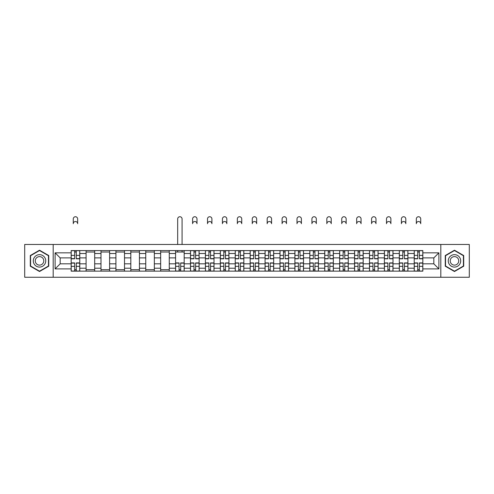 <?xml version="1.0" encoding="UTF-8"?>
<svg xmlns="http://www.w3.org/2000/svg" width="494" height="494" viewBox="0 0 494 494"><rect width="100%" height="100%" fill="white"/><g stroke="black" fill="none" stroke-linecap="round" stroke-linejoin="round"><path stroke-width="0.74" d="M440.809 277.264L469.3 277.264L469.3 244.468L24.7 244.468L24.7 277.264L440.809 277.264L440.809 244.468M86.086 271.144L86.086 253.502L79.775 253.502L79.775 271.144M79.775 253.502L79.775 250.588M86.086 253.502L86.086 250.588M94.687 250.588L94.687 271.144M100.998 271.144L100.998 250.588M109.606 250.588L109.606 271.144M115.917 271.144L115.917 250.588M124.519 250.588L124.519 271.144M130.83 271.144L130.83 250.588M139.438 250.588L139.438 271.144M145.749 271.144L145.749 250.588M154.35 250.588L154.35 271.144M160.661 271.144L160.661 250.588M169.269 250.588L169.269 271.144M175.58 271.144L175.58 250.588M184.182 250.588L184.182 271.144M190.493 271.144L190.493 250.588M199.101 250.588L199.101 271.144M205.411 271.144L205.411 250.588M214.013 250.588L214.013 271.144M220.324 271.144L220.324 250.588M228.932 250.588L228.932 271.144M235.237 271.144L235.237 250.588M243.845 250.588L243.845 271.144M250.155 271.144L250.155 250.588M258.763 250.588L258.763 271.144M265.068 271.144L265.068 250.588M273.676 250.588L273.676 271.144M279.987 271.144L279.987 250.588M288.589 250.588L288.589 271.144M294.899 271.144L294.899 250.588M303.507 250.588L303.507 271.144M309.818 271.144L309.818 250.588M318.42 250.588L318.42 271.144M324.731 271.144L324.731 250.588M333.339 250.588L333.339 271.144M339.65 271.144L339.65 250.588M348.251 250.588L348.251 271.144M354.562 271.144L354.562 250.588M363.17 250.588L363.17 271.144M369.481 271.144L369.481 250.588M378.083 250.588L378.083 271.144M384.394 271.144L384.394 250.588M393.002 250.588L393.002 271.144M399.313 271.144L399.313 250.588M407.914 250.588L407.914 271.144M414.225 271.144L414.225 250.588M414.225 263.827L407.914 263.827M399.313 263.827L393.002 263.827M384.394 263.827L378.083 263.827M369.481 263.827L363.17 263.827M354.562 263.827L348.251 263.827M339.65 263.827L333.339 263.827M324.731 263.827L318.42 263.827M309.818 263.827L303.507 263.827M294.899 263.827L288.589 263.827M279.987 263.827L273.676 263.827M265.068 263.827L258.763 263.827M250.155 263.827L243.845 263.827M235.237 263.827L228.932 263.827M220.324 263.827L214.013 263.827M205.411 263.827L199.101 263.827M190.493 263.827L184.182 263.827M175.58 263.827L169.269 263.827M160.661 263.827L154.35 263.827M145.749 263.827L139.438 263.827M130.83 263.827L124.519 263.827M115.917 263.827L109.606 263.827M100.998 263.827L94.687 263.827M86.086 263.827L79.775 263.827M414.225 257.899L407.914 257.899M399.313 257.899L393.002 257.899M384.394 257.899L378.083 257.899M369.481 257.899L363.17 257.899M354.562 257.899L348.251 257.899M339.65 257.899L333.339 257.899M324.731 257.899L318.42 257.899M309.818 257.899L303.507 257.899M294.899 257.899L288.589 257.899M279.987 257.899L273.676 257.899M265.068 257.899L258.763 257.899M250.155 257.899L243.845 257.899M235.237 257.899L228.932 257.899M220.324 257.899L214.013 257.899M205.411 257.899L199.101 257.899M190.493 257.899L184.182 257.899M175.58 257.899L169.269 257.899M160.661 257.899L154.35 257.899M145.749 257.899L139.438 257.899M130.83 257.899L124.519 257.899M115.917 257.899L109.606 257.899M100.998 257.899L94.687 257.899M86.086 257.899L79.775 257.899M60.175 263.827L71.167 263.827L71.167 257.899L60.175 257.899L60.175 263.827L55.106 268.897L55.106 252.835L71.167 252.835L71.167 257.899M422.833 257.899L422.833 263.827L433.825 263.827L433.825 257.899L422.833 257.899L422.833 250.588L71.167 250.588L71.167 252.835M422.833 252.835L438.894 252.835L438.894 268.897L422.833 268.897L422.833 263.827M71.167 263.827L71.167 271.144L422.833 271.144L422.833 268.897M71.167 268.897L55.106 268.897M53.191 277.264L53.191 244.468M48.745 255.534L39.52 250.211L30.295 255.534L30.295 266.192L39.52 271.521L48.745 266.192L48.745 255.534M463.705 255.534L454.48 250.211L445.255 255.534L445.255 266.192L454.48 271.521L463.705 266.192L463.705 255.534M76.286 269.705L74.656 269.705M74.656 252.02L76.286 252.02M94.687 269.705L86.086 269.705M86.086 252.02L94.687 252.02M109.606 269.705L100.998 269.705M100.998 252.02L109.606 252.02M124.519 269.705L115.917 269.705M115.917 252.02L124.519 252.02M139.438 269.705L130.83 269.705M130.83 252.02L139.438 252.02M154.35 269.705L145.749 269.705M145.749 252.02L154.35 252.02M169.269 269.705L160.661 269.705M160.661 252.02L169.269 252.02M180.693 269.705L179.069 269.705M175.58 252.02L184.182 252.02M195.605 269.705L193.981 269.705M193.981 252.02L195.605 252.02M210.524 269.705L208.9 269.705M208.9 252.02L210.524 252.02M225.437 269.705L223.813 269.705M223.813 252.02L225.437 252.02M240.356 269.705L238.732 269.705M238.732 252.02L240.356 252.02M255.268 269.705L253.644 269.705M253.644 252.02L255.268 252.02M270.187 269.705L268.563 269.705M268.563 252.02L270.187 252.02M285.1 269.705L283.476 269.705M283.476 252.02L285.1 252.02M300.019 269.705L298.395 269.705M298.395 252.02L300.019 252.02M314.931 269.705L313.307 269.705M313.307 252.02L314.931 252.02M329.85 269.705L328.226 269.705M328.226 252.02L329.85 252.02M344.763 269.705L343.139 269.705M343.139 252.02L344.763 252.02M359.681 269.705L358.057 269.705M358.057 252.02L359.681 252.02M374.594 269.705L372.97 269.705M372.97 252.02L374.594 252.02M389.513 269.705L387.883 269.705M387.883 252.02L389.513 252.02M404.425 269.705L402.801 269.705M402.801 252.02L404.425 252.02M419.344 269.705L417.714 269.705M417.714 252.02L419.344 252.02M55.106 252.835L60.175 257.899M433.825 263.827L438.894 268.897M433.825 257.899L438.894 252.835M77.669 223.72A2.198 2.198 0 0 0 75.471 221.522A2.198 2.198 0 0 0 73.273 223.72L73.273 218.935A2.198 2.198 0 0 1 75.471 216.736A2.198 2.198 0 0 1 77.669 218.935L77.669 223.72M76.286 258.807L76.286 250.68L79.725 250.68L79.725 258.807L76.286 258.807M74.656 251.921L76.286 251.921M74.656 250.68L71.216 250.68L71.216 258.807L74.656 258.807L74.656 250.68L76.286 250.68M74.656 262.919L74.656 271.045L71.216 271.045L71.216 262.919L74.656 262.919M76.286 269.804L74.656 269.804M76.286 271.045L79.725 271.045L79.725 262.919L76.286 262.919L76.286 271.045L74.656 271.045M34.135 263.969A6.212 6.212 0 0 0 42.626 266.247A6.212 6.212 0 0 0 44.905 257.757A6.212 6.212 0 0 0 36.414 255.484A6.212 6.212 0 0 0 34.135 263.969M35.834 262.993A4.255 4.255 0 0 0 41.65 264.549A4.255 4.255 0 0 0 43.206 258.739A4.255 4.255 0 0 0 37.39 257.176A4.255 4.255 0 0 0 35.834 262.993M39.52 250.538L48.461 255.701L48.461 266.025L39.52 271.187L30.579 266.025L30.579 255.701L39.52 250.538M449.095 263.969A6.212 6.212 0 0 0 457.586 266.247A6.212 6.212 0 0 0 459.865 257.757A6.212 6.212 0 0 0 451.374 255.484A6.212 6.212 0 0 0 449.095 263.969M450.794 262.993A4.255 4.255 0 0 0 456.61 264.549A4.255 4.255 0 0 0 458.166 258.739A4.255 4.255 0 0 0 452.35 257.176A4.255 4.255 0 0 0 450.794 262.993M454.48 250.538L463.421 255.701L463.421 266.025L454.48 271.187L445.539 266.025L445.539 255.701L454.48 250.538M182.076 244.468L182.076 218.935A2.198 2.198 0 0 0 179.878 216.736A2.198 2.198 0 0 0 177.679 218.935L177.679 244.468M179.069 262.919L179.069 271.045L175.623 271.045L175.623 262.919L179.069 262.919M180.693 269.804L179.069 269.804M180.693 271.045L184.132 271.045L184.132 262.919L180.693 262.919L180.693 271.045L179.069 271.045M182.076 250.588L182.076 252.02M177.679 250.588L177.679 252.02M196.995 223.72A2.198 2.198 0 0 0 194.797 221.522A2.198 2.198 0 0 0 192.598 223.72L192.598 218.935A2.198 2.198 0 0 1 194.797 216.736A2.198 2.198 0 0 1 196.995 218.935L196.995 223.72M195.605 258.807L195.605 250.68L199.051 250.68L199.051 258.807L195.605 258.807M193.981 251.921L195.605 251.921M193.981 250.68L190.542 250.68L190.542 258.807L193.981 258.807L193.981 250.68L195.605 250.68M193.981 262.919L193.981 271.045L190.542 271.045L190.542 262.919L193.981 262.919M195.605 269.804L193.981 269.804M195.605 271.045L199.051 271.045L199.051 262.919L195.605 262.919L195.605 271.045L193.981 271.045M211.907 223.72A2.198 2.198 0 0 0 209.709 221.522A2.198 2.198 0 0 0 207.511 223.72L207.511 218.935A2.198 2.198 0 0 1 209.709 216.736A2.198 2.198 0 0 1 211.907 218.935L211.907 223.72M210.524 258.807L210.524 250.68L213.964 250.68L213.964 258.807L210.524 258.807M208.9 251.921L210.524 251.921M208.9 250.68L205.455 250.68L205.455 258.807L208.9 258.807L208.9 250.68L210.524 250.68M208.9 262.919L208.9 271.045L205.455 271.045L205.455 262.919L208.9 262.919M210.524 269.804L208.9 269.804M210.524 271.045L213.964 271.045L213.964 262.919L210.524 262.919L210.524 271.045L208.9 271.045M226.826 223.72A2.198 2.198 0 0 0 224.628 221.522A2.198 2.198 0 0 0 222.43 223.72L222.43 218.935A2.198 2.198 0 0 1 224.628 216.736A2.198 2.198 0 0 1 226.826 218.935L226.826 223.72M225.437 258.807L225.437 250.68L228.883 250.68L228.883 258.807L225.437 258.807M223.813 251.921L225.437 251.921M223.813 250.68L220.373 250.68L220.373 258.807L223.813 258.807L223.813 250.68L225.437 250.68M223.813 262.919L223.813 271.045L220.373 271.045L220.373 262.919L223.813 262.919M225.437 269.804L223.813 269.804M225.437 271.045L228.883 271.045L228.883 262.919L225.437 262.919L225.437 271.045L223.813 271.045M241.739 223.72A2.198 2.198 0 0 0 239.541 221.522A2.198 2.198 0 0 0 237.342 223.72L237.342 218.935A2.198 2.198 0 0 1 239.541 216.736A2.198 2.198 0 0 1 241.739 218.935L241.739 223.72M240.356 258.807L240.356 250.68L243.795 250.68L243.795 258.807L240.356 258.807M238.732 251.921L240.356 251.921M238.732 250.68L235.286 250.68L235.286 258.807L238.732 258.807L238.732 250.68L240.356 250.68M256.658 223.72A2.198 2.198 0 0 0 254.459 221.522A2.198 2.198 0 0 0 252.261 223.72L252.261 218.935A2.198 2.198 0 0 1 254.459 216.736A2.198 2.198 0 0 1 256.658 218.935L256.658 223.72M255.268 258.807L255.268 250.68L258.714 250.68L258.714 258.807L255.268 258.807M253.644 251.921L255.268 251.921M253.644 250.68L250.205 250.68L250.205 258.807L253.644 258.807L253.644 250.68L255.268 250.68M271.57 223.72A2.198 2.198 0 0 0 269.372 221.522A2.198 2.198 0 0 0 267.174 223.72L267.174 218.935A2.198 2.198 0 0 1 269.372 216.736A2.198 2.198 0 0 1 271.57 218.935L271.57 223.72M270.187 258.807L270.187 250.68L273.627 250.68L273.627 258.807L270.187 258.807M268.563 251.921L270.187 251.921M268.563 250.68L265.117 250.68L265.117 258.807L268.563 258.807L268.563 250.68L270.187 250.68M286.489 223.72A2.198 2.198 0 0 0 284.291 221.522A2.198 2.198 0 0 0 282.093 223.72L282.093 218.935A2.198 2.198 0 0 1 284.291 216.736A2.198 2.198 0 0 1 286.489 218.935L286.489 223.72M285.1 258.807L285.1 250.68L288.545 250.68L288.545 258.807L285.1 258.807M283.476 251.921L285.1 251.921M283.476 250.68L280.036 250.68L280.036 258.807L283.476 258.807L283.476 250.68L285.1 250.68M301.402 223.72A2.198 2.198 0 0 0 299.203 221.522A2.198 2.198 0 0 0 297.005 223.72L297.005 218.935A2.198 2.198 0 0 1 299.203 216.736A2.198 2.198 0 0 1 301.402 218.935L301.402 223.72M300.019 258.807L300.019 250.68L303.458 250.68L303.458 258.807L300.019 258.807M298.395 251.921L300.019 251.921M298.395 250.68L294.949 250.68L294.949 258.807L298.395 258.807L298.395 250.68L300.019 250.68M316.321 223.72A2.198 2.198 0 0 0 314.122 221.522A2.198 2.198 0 0 0 311.924 223.72L311.924 218.935A2.198 2.198 0 0 1 314.122 216.736A2.198 2.198 0 0 1 316.321 218.935L316.321 223.72M314.931 258.807L314.931 250.68L318.377 250.68L318.377 258.807L314.931 258.807M313.307 251.921L314.931 251.921M313.307 250.68L309.868 250.68L309.868 258.807L313.307 258.807L313.307 250.68L314.931 250.68M331.233 223.72A2.198 2.198 0 0 0 329.035 221.522A2.198 2.198 0 0 0 326.837 223.72L326.837 218.935A2.198 2.198 0 0 1 329.035 216.736A2.198 2.198 0 0 1 331.233 218.935L331.233 223.72M329.85 258.807L329.85 250.68L333.289 250.68L333.289 258.807L329.85 258.807M328.226 251.921L329.85 251.921M328.226 250.68L324.78 250.68L324.78 258.807L328.226 258.807L328.226 250.68L329.85 250.68M346.152 223.72A2.198 2.198 0 0 0 343.954 221.522A2.198 2.198 0 0 0 341.755 223.72L341.755 218.935A2.198 2.198 0 0 1 343.954 216.736A2.198 2.198 0 0 1 346.152 218.935L346.152 223.72M344.763 258.807L344.763 250.68L348.208 250.68L348.208 258.807L344.763 258.807M343.139 251.921L344.763 251.921M343.139 250.68L339.699 250.68L339.699 258.807L343.139 258.807L343.139 250.68L344.763 250.68M361.065 223.72A2.198 2.198 0 0 0 358.866 221.522A2.198 2.198 0 0 0 356.668 223.72L356.668 218.935A2.198 2.198 0 0 1 358.866 216.736A2.198 2.198 0 0 1 361.065 218.935L361.065 223.72M359.681 258.807L359.681 250.68L363.121 250.68L363.121 258.807L359.681 258.807M358.057 251.921L359.681 251.921M358.057 250.68L354.612 250.68L354.612 258.807L358.057 258.807L358.057 250.68L359.681 250.68M375.983 223.72A2.198 2.198 0 0 0 373.785 221.522A2.198 2.198 0 0 0 371.581 223.72L371.581 218.935A2.198 2.198 0 0 1 373.785 216.736A2.198 2.198 0 0 1 375.983 218.935L375.983 223.72M374.594 258.807L374.594 250.68L378.04 250.68L378.04 258.807L374.594 258.807M372.97 251.921L374.594 251.921M372.97 250.68L369.531 250.68L369.531 258.807L372.97 258.807L372.97 250.68L374.594 250.68M390.896 223.72A2.198 2.198 0 0 0 388.698 221.522A2.198 2.198 0 0 0 386.499 223.72L386.499 218.935A2.198 2.198 0 0 1 388.698 216.736A2.198 2.198 0 0 1 390.896 218.935L390.896 223.72M389.513 258.807L389.513 250.68L392.952 250.68L392.952 258.807L389.513 258.807M387.883 251.921L389.513 251.921M387.883 250.68L384.443 250.68L384.443 258.807L387.883 258.807L387.883 250.68L389.513 250.68M405.815 223.72A2.198 2.198 0 0 0 403.617 221.522A2.198 2.198 0 0 0 401.412 223.72L401.412 218.935A2.198 2.198 0 0 1 403.617 216.736A2.198 2.198 0 0 1 405.815 218.935L405.815 223.72M404.425 258.807L404.425 250.68L407.871 250.68L407.871 258.807L404.425 258.807M402.801 251.921L404.425 251.921M402.801 250.68L399.362 250.68L399.362 258.807L402.801 258.807L402.801 250.68L404.425 250.68M238.732 262.919L238.732 271.045L235.286 271.045L235.286 262.919L238.732 262.919M240.356 269.804L238.732 269.804M240.356 271.045L243.795 271.045L243.795 262.919L240.356 262.919L240.356 271.045L238.732 271.045M253.644 262.919L253.644 271.045L250.205 271.045L250.205 262.919L253.644 262.919M255.268 269.804L253.644 269.804M255.268 271.045L258.714 271.045L258.714 262.919L255.268 262.919L255.268 271.045L253.644 271.045M268.563 262.919L268.563 271.045L265.117 271.045L265.117 262.919L268.563 262.919M270.187 269.804L268.563 269.804M270.187 271.045L273.627 271.045L273.627 262.919L270.187 262.919L270.187 271.045L268.563 271.045M283.476 262.919L283.476 271.045L280.036 271.045L280.036 262.919L283.476 262.919M285.1 269.804L283.476 269.804M285.1 271.045L288.545 271.045L288.545 262.919L285.1 262.919L285.1 271.045L283.476 271.045M298.395 262.919L298.395 271.045L294.949 271.045L294.949 262.919L298.395 262.919M300.019 269.804L298.395 269.804M300.019 271.045L303.458 271.045L303.458 262.919L300.019 262.919L300.019 271.045L298.395 271.045M313.307 262.919L313.307 271.045L309.868 271.045L309.868 262.919L313.307 262.919M314.931 269.804L313.307 269.804M314.931 271.045L318.377 271.045L318.377 262.919L314.931 262.919L314.931 271.045L313.307 271.045M328.226 262.919L328.226 271.045L324.78 271.045L324.78 262.919L328.226 262.919M329.85 269.804L328.226 269.804M329.85 271.045L333.289 271.045L333.289 262.919L329.85 262.919L329.85 271.045L328.226 271.045M343.139 262.919L343.139 271.045L339.699 271.045L339.699 262.919L343.139 262.919M344.763 269.804L343.139 269.804M344.763 271.045L348.208 271.045L348.208 262.919L344.763 262.919L344.763 271.045L343.139 271.045M358.057 262.919L358.057 271.045L354.612 271.045L354.612 262.919L358.057 262.919M359.681 269.804L358.057 269.804M359.681 271.045L363.121 271.045L363.121 262.919L359.681 262.919L359.681 271.045L358.057 271.045M372.97 262.919L372.97 271.045L369.531 271.045L369.531 262.919L372.97 262.919M374.594 269.804L372.97 269.804M374.594 271.045L378.04 271.045L378.04 262.919L374.594 262.919L374.594 271.045L372.97 271.045M387.883 262.919L387.883 271.045L384.443 271.045L384.443 262.919L387.883 262.919M389.513 269.804L387.883 269.804M389.513 271.045L392.952 271.045L392.952 262.919L389.513 262.919L389.513 271.045L387.883 271.045M402.801 262.919L402.801 271.045L399.362 271.045L399.362 262.919L402.801 262.919M404.425 269.804L402.801 269.804M404.425 271.045L407.871 271.045L407.871 262.919L404.425 262.919L404.425 271.045L402.801 271.045M420.727 223.72A2.198 2.198 0 0 0 418.529 221.522A2.198 2.198 0 0 0 416.331 223.72L416.331 218.935A2.198 2.198 0 0 1 418.529 216.736A2.198 2.198 0 0 1 420.727 218.935L420.727 223.72M419.344 258.807L419.344 250.68L422.784 250.68L422.784 258.807L419.344 258.807M417.714 251.921L419.344 251.921M417.714 250.68L414.275 250.68L414.275 258.807L417.714 258.807L417.714 250.68L419.344 250.68M417.714 262.919L417.714 271.045L414.275 271.045L414.275 262.919L417.714 262.919M419.344 269.804L417.714 269.804M419.344 271.045L422.784 271.045L422.784 262.919L419.344 262.919L419.344 271.045L417.714 271.045M399.313 253.502L393.002 253.502M384.394 253.502L378.083 253.502M369.481 253.502L363.17 253.502M354.562 253.502L348.251 253.502M339.65 253.502L333.339 253.502M324.731 253.502L318.42 253.502M309.818 253.502L303.507 253.502M294.899 253.502L288.589 253.502M279.987 253.502L273.676 253.502M265.068 253.502L258.763 253.502M250.155 253.502L243.845 253.502M235.237 253.502L228.932 253.502M220.324 253.502L214.013 253.502M205.411 253.502L199.101 253.502M190.493 253.502L184.182 253.502M175.58 253.502L169.269 253.502M160.661 253.502L154.35 253.502M145.749 253.502L139.438 253.502M130.83 253.502L124.519 253.502M115.917 253.502L109.606 253.502M100.998 253.502L94.687 253.502M414.225 253.502L407.914 253.502M399.313 268.223L393.002 268.223M384.394 268.223L378.083 268.223M369.481 268.223L363.17 268.223M354.562 268.223L348.251 268.223M339.65 268.223L333.339 268.223M324.731 268.223L318.42 268.223M309.818 268.223L303.507 268.223M294.899 268.223L288.589 268.223M279.987 268.223L273.676 268.223M265.068 268.223L258.763 268.223M250.155 268.223L243.845 268.223M235.237 268.223L228.932 268.223M220.324 268.223L214.013 268.223M205.411 268.223L199.101 268.223M190.493 268.223L184.182 268.223M175.58 268.223L169.269 268.223M160.661 268.223L154.35 268.223M145.749 268.223L139.438 268.223M130.83 268.223L124.519 268.223M115.917 268.223L109.606 268.223M100.998 268.223L94.687 268.223M86.086 268.223L79.775 268.223M414.225 268.223L407.914 268.223M76.286 258.609L79.725 258.609M76.286 255.379L79.725 255.379M71.216 258.609L74.656 258.609M71.216 255.379L74.656 255.379M74.656 263.123L71.216 263.123M74.656 266.352L71.216 266.352M79.725 263.123L76.286 263.123M79.725 266.352L76.286 266.352M179.069 263.123L175.623 263.123M179.069 266.352L175.623 266.352M184.132 263.123L180.693 263.123M184.132 266.352L180.693 266.352M195.605 258.609L199.051 258.609M195.605 255.379L199.051 255.379M190.542 258.609L193.981 258.609M190.542 255.379L193.981 255.379M193.981 263.123L190.542 263.123M193.981 266.352L190.542 266.352M199.051 263.123L195.605 263.123M199.051 266.352L195.605 266.352M210.524 258.609L213.964 258.609M210.524 255.379L213.964 255.379M205.455 258.609L208.9 258.609M205.455 255.379L208.9 255.379M208.9 263.123L205.455 263.123M208.9 266.352L205.455 266.352M213.964 263.123L210.524 263.123M213.964 266.352L210.524 266.352M225.437 258.609L228.883 258.609M225.437 255.379L228.883 255.379M220.373 258.609L223.813 258.609M220.373 255.379L223.813 255.379M223.813 263.123L220.373 263.123M223.813 266.352L220.373 266.352M228.883 263.123L225.437 263.123M228.883 266.352L225.437 266.352M240.356 258.609L243.795 258.609M240.356 255.379L243.795 255.379M235.286 258.609L238.732 258.609M235.286 255.379L238.732 255.379M255.268 258.609L258.714 258.609M255.268 255.379L258.714 255.379M250.205 258.609L253.644 258.609M250.205 255.379L253.644 255.379M270.187 258.609L273.627 258.609M270.187 255.379L273.627 255.379M265.117 258.609L268.563 258.609M265.117 255.379L268.563 255.379M285.1 258.609L288.545 258.609M285.1 255.379L288.545 255.379M280.036 258.609L283.476 258.609M280.036 255.379L283.476 255.379M300.019 258.609L303.458 258.609M300.019 255.379L303.458 255.379M294.949 258.609L298.395 258.609M294.949 255.379L298.395 255.379M314.931 258.609L318.377 258.609M314.931 255.379L318.377 255.379M309.868 258.609L313.307 258.609M309.868 255.379L313.307 255.379M329.85 258.609L333.289 258.609M329.85 255.379L333.289 255.379M324.78 258.609L328.226 258.609M324.78 255.379L328.226 255.379M344.763 258.609L348.208 258.609M344.763 255.379L348.208 255.379M339.699 258.609L343.139 258.609M339.699 255.379L343.139 255.379M359.681 258.609L363.121 258.609M359.681 255.379L363.121 255.379M354.612 258.609L358.057 258.609M354.612 255.379L358.057 255.379M374.594 258.609L378.04 258.609M374.594 255.379L378.04 255.379M369.531 258.609L372.97 258.609M369.531 255.379L372.97 255.379M389.513 258.609L392.952 258.609M389.513 255.379L392.952 255.379M384.443 258.609L387.883 258.609M384.443 255.379L387.883 255.379M404.425 258.609L407.871 258.609M404.425 255.379L407.871 255.379M399.362 258.609L402.801 258.609M399.362 255.379L402.801 255.379M238.732 263.123L235.286 263.123M238.732 266.352L235.286 266.352M243.795 263.123L240.356 263.123M243.795 266.352L240.356 266.352M253.644 263.123L250.205 263.123M253.644 266.352L250.205 266.352M258.714 263.123L255.268 263.123M258.714 266.352L255.268 266.352M268.563 263.123L265.117 263.123M268.563 266.352L265.117 266.352M273.627 263.123L270.187 263.123M273.627 266.352L270.187 266.352M283.476 263.123L280.036 263.123M283.476 266.352L280.036 266.352M288.545 263.123L285.1 263.123M288.545 266.352L285.1 266.352M298.395 263.123L294.949 263.123M298.395 266.352L294.949 266.352M303.458 263.123L300.019 263.123M303.458 266.352L300.019 266.352M313.307 263.123L309.868 263.123M313.307 266.352L309.868 266.352M318.377 263.123L314.931 263.123M318.377 266.352L314.931 266.352M328.226 263.123L324.78 263.123M328.226 266.352L324.78 266.352M333.289 263.123L329.85 263.123M333.289 266.352L329.85 266.352M343.139 263.123L339.699 263.123M343.139 266.352L339.699 266.352M348.208 263.123L344.763 263.123M348.208 266.352L344.763 266.352M358.057 263.123L354.612 263.123M358.057 266.352L354.612 266.352M363.121 263.123L359.681 263.123M363.121 266.352L359.681 266.352M372.97 263.123L369.531 263.123M372.97 266.352L369.531 266.352M378.04 263.123L374.594 263.123M378.04 266.352L374.594 266.352M387.883 263.123L384.443 263.123M387.883 266.352L384.443 266.352M392.952 263.123L389.513 263.123M392.952 266.352L389.513 266.352M402.801 263.123L399.362 263.123M402.801 266.352L399.362 266.352M407.871 263.123L404.425 263.123M407.871 266.352L404.425 266.352M419.344 258.609L422.784 258.609M419.344 255.379L422.784 255.379M414.275 258.609L417.714 258.609M414.275 255.379L417.714 255.379M417.714 263.123L414.275 263.123M417.714 266.352L414.275 266.352M422.784 263.123L419.344 263.123M422.784 266.352L419.344 266.352"/></g></svg>
